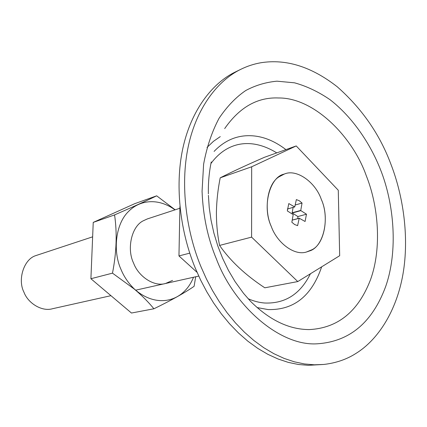 <?xml version="1.0" encoding="UTF-8"?>
<svg xmlns="http://www.w3.org/2000/svg" width="427" height="427" viewBox="0 0 427 427"><rect width="100%" height="100%" fill="white"/><g stroke="black" fill="none" stroke-linecap="round" stroke-linejoin="round"><path stroke-width="0.64" d="M296.221 145.938L264.398 157.312C245.84 165.43 231.108 172.268 220.204 177.829C217.919 189.273 216.654 200.637 216.414 211.931C216.35 223.518 217.402 234.685 219.574 245.424C230.388 260.972 245.466 275.095 264.809 287.803L297.768 281.569L251.604 237.129L251.668 166.786L296.221 145.938L338.275 190.239L339.673 255.72L297.768 281.569M284.051 174.147C269.789 176.933 261.826 206.593 271.289 226.481C277 242.723 294.214 255.928 306.314 252.058L309.863 250.852C323.661 246.625 330.007 218.016 321.312 199.414C315.59 182.409 296.808 168.585 284.398 174.024L284.051 174.147M251.668 166.786L220.204 177.829M251.604 237.129L219.574 245.424M174.974 209.865C158.625 197.909 140.088 199.564 128.495 211.514C115.381 224.036 112.728 251.492 121.017 269.464C124.001 276.712 128.447 283.234 134.356 289.026C157.072 309.255 183.957 301.617 193.5 277.251M195.705 276.76L194.093 286.325C184.699 292.842 171.302 300.325 153.907 308.785C148.628 302.273 142.095 295.708 134.302 289.084L112.482 273.147C116.544 252.474 117.238 233.062 114.569 214.914C132.471 207.132 146.504 200.77 156.672 195.828L175.15 209.806M172.551 280.416L165.5 283.501C154.024 287.019 138.407 276.445 133.587 263.107C126.563 248.914 131.559 226.385 143.237 220.812L147.363 218.912L179.884 208.259M156.672 195.828L134.751 203.668L93.235 222.403L90.908 278.73L131.463 313.028L153.907 308.785M90.908 278.73L112.482 273.147M93.235 222.403L114.569 214.914M260.683 62.78C253.782 64.007 247.18 66.174 240.871 69.286C218.24 80.164 196.596 107.289 188.27 146.445C179.943 185.59 186.466 232.048 201.106 267.056L206.406 278.9L212.513 290.573L219.419 301.905L227.079 312.735L235.437 322.881L244.409 332.19L253.889 340.506L263.763 347.711L273.894 353.705L284.152 358.424L294.39 361.834L304.483 363.948L314.309 364.802L323.767 364.455C335.894 363.062 346.585 359.411 355.84 353.497C378.018 339.871 396.55 311.064 403.008 273.942C409.376 236.83 403.157 195.603 390.806 163.936C379.704 134.217 361.85 108.501 337.245 86.777C311.507 66.681 285.989 58.68 260.683 62.78M240.871 69.286L235.336 71.976C212.737 82.838 191.12 109.824 182.761 148.713C174.413 187.586 180.851 233.676 195.401 268.402L200.669 280.149L206.743 291.721L213.607 302.962L221.229 313.696L229.55 323.762L238.485 332.991L247.927 341.242L257.764 348.384L267.862 354.33L278.089 359.006L288.3 362.39L298.372 364.482L308.182 365.32L323.767 364.455M312.046 249.704L306.314 252.058C294.214 255.928 277 242.723 271.289 226.481C263.55 209.796 267.254 183.845 278.948 176.869L284.398 174.024C296.808 168.585 315.59 182.409 321.312 199.414C329.324 216.708 324.653 243.753 312.046 249.704M92.638 236.83L35.121 255.837C23.715 259.862 17.47 279.829 23.976 292.26C28.054 303.303 41.969 311.87 52.5 308.737L110.951 295.681M297.843 218.587L297.865 216.537L292.137 212.918L293.114 207.394M297.865 216.537L306.485 214.21L300.736 210.548L302.049 203.055L299.322 200.759L296.359 199.59L294.731 206.935L288.801 203.572L287.318 210.917L293.2 214.626L291.844 222.243L294.619 224.527L297.608 225.637L299.231 218.213L305.075 221.49L306.485 214.21M292.239 220.081L299.231 218.213M292.228 220.145L299.167 218.293M294.731 206.935L287.334 209.027L294.641 206.94M295.196 205.008L302.049 203.055M292.116 212.795L300.715 210.42M292.137 212.918L300.736 210.548M292.207 213.02L300.805 210.65M179.916 206.561L178.961 255.938L197.087 272.373M178.961 255.938L189.764 253.142M257.059 307.557L268.087 309.57C293.856 310.242 311.715 295.996 321.659 266.827M285.925 149.615C273.734 140.291 261.324 135.647 248.69 135.679C235.592 135.77 224.058 141.011 214.092 151.409M208.408 195.31L209.23 207.554L211.045 220.22L213.89 233.073L217.77 245.877L222.648 258.404L228.45 270.398L235.08 281.623L243.55 293.344L250.361 301.136C269.378 320.095 289.047 329.575 309.372 329.58C337.869 328.091 358.226 311.529 370.444 279.888C382.064 248.066 378.397 205.91 366.254 175.646C352.542 136.549 313.978 97.532 278.505 97.975C257.476 97.057 239.531 107.262 224.677 128.586M220.273 136.613L213.463 141.321L207.01 147.438M276.776 152.887C251.498 137.291 227.015 141.572 210.922 163.546M248.146 298.74C253.761 301.184 259.285 302.61 264.724 303.021C285.172 303.794 300.411 294.038 310.429 273.755M317.485 343.783C349.558 341.584 372.264 322.566 385.597 286.725C398.316 250.745 394.03 203.535 380.468 169.556C370.236 143.627 352.702 117.334 330.098 99.737C318.51 91.8 306.655 86.163 294.545 82.822L276.958 81.178C265.829 82.224 255.437 85.336 245.776 90.508C236.003 97.126 227.116 106.355 219.11 118.21C211.968 131.591 206.801 146.925 203.61 164.224L202.067 191.296C203.022 215.848 207.778 238.346 216.334 258.778C233.985 306.004 279.968 346.548 317.485 343.783M208.371 193.874C208.146 182.836 209.113 172.182 211.258 161.913M198.747 276.082L135.621 290.179"/></g></svg>
